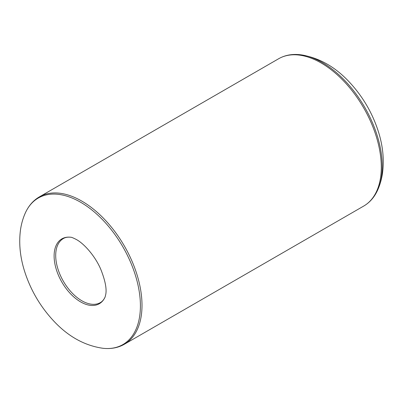 <?xml version="1.0" encoding="UTF-8"?>
<svg xmlns="http://www.w3.org/2000/svg" width="403" height="403" viewBox="0 0 403 403"><rect width="100%" height="100%" fill="white"/><g stroke="black" fill="none" stroke-linecap="round" stroke-linejoin="round"><path stroke-width="0.6" d="M377.858 189.632A84.6 48.844 -120 0 0 364.71 107.274A84.6 48.844 -120 0 0 299.958 54.702C318.325 57.332 334.777 66.445 349.32 82.036C362.861 96.559 372.619 113.314 378.593 132.295C382.971 146.425 384.271 160.072 382.487 173.225C381.656 178.982 380.115 184.448 377.858 189.632C374.609 196.976 369.883 202.462 363.677 206.089A85.063 49.111 -120 0 0 363.677 107.868A85.063 49.111 -120 0 0 278.619 58.757L39.323 196.911C33.117 200.538 28.391 206.024 25.142 213.368A84.6 48.844 60 0 1 80.59 202.23A84.6 48.844 60 0 1 139.307 292.004A84.6 48.844 60 0 1 103.042 348.298C111.027 349.154 118.139 347.804 124.381 344.243A85.063 49.111 -120 0 0 124.386 246.021A85.063 49.111 -120 0 0 39.323 196.911M70.656 237.231C67.679 236.959 65.246 237.397 63.362 238.551A36.985 21.354 -120 0 0 57.694 268.186A36.985 21.354 -120 0 0 81.854 300.774A36.985 21.354 -120 0 0 100.342 302.608C102.286 301.55 103.878 299.661 105.133 296.951A37.444 21.616 60 0 1 80.59 301.877A37.444 21.616 60 0 1 54.601 262.146A37.444 21.616 60 0 1 70.656 237.231C71.276 237.115 73.165 237.871 76.323 239.493C84.131 243.669 95.315 256.237 100.851 269.501C105.118 280.286 106.77 288.483 105.818 294.099L105.133 296.951M363.677 206.089L124.381 344.243M278.619 58.757C284.861 55.196 291.974 53.846 299.958 54.702M25.142 213.368C22.885 218.552 21.344 224.018 20.513 229.775C18.729 242.928 20.029 256.575 24.407 270.705C30.381 289.686 40.139 306.441 53.68 320.964C68.223 336.555 84.675 345.668 103.042 348.298"/></g></svg>
